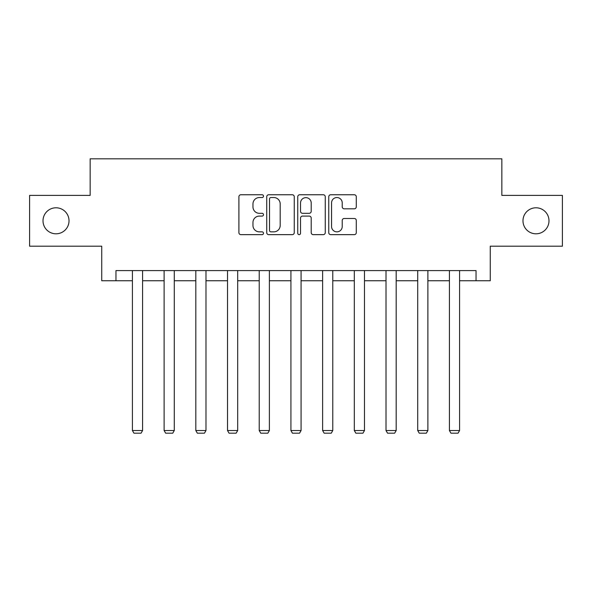 <?xml version="1.0" encoding="UTF-8"?>
<svg xmlns="http://www.w3.org/2000/svg" width="592" height="592" viewBox="0 0 592 592"><rect width="100%" height="100%" fill="white"/><g stroke="black" fill="none" stroke-linecap="round" stroke-linejoin="round"><path stroke-width="0.89" d="M263.492 196.152A1.399 1.399 0 0 0 262.093 194.753L240.9 194.753A1.998 1.998 0 0 0 238.902 196.744L238.902 232.649A1.998 1.998 0 0 0 240.9 234.647L262.093 234.647A1.399 1.399 0 0 0 263.492 233.248A1.399 1.399 0 0 0 262.093 231.849L259.348 231.849A6.386 6.386 0 0 1 252.969 225.471L252.969 222.474A6.386 6.386 0 0 1 259.348 216.095L262.093 216.095A1.399 1.399 0 0 0 263.492 214.696A1.399 1.399 0 0 0 262.093 213.305L259.348 213.305A6.386 6.386 0 0 1 252.969 206.919L252.969 203.929A6.386 6.386 0 0 1 259.348 197.543L262.093 197.543A1.399 1.399 0 0 0 263.492 196.152M522.98 220.794A13.002 13.002 0 0 0 535.982 233.803A13.002 13.002 0 0 0 548.991 220.794A13.002 13.002 0 0 0 535.982 207.792A13.002 13.002 0 0 0 522.98 220.794M43.009 220.794A13.002 13.002 0 0 0 56.018 233.803A13.002 13.002 0 0 0 69.02 220.794A13.002 13.002 0 0 0 56.018 207.792A13.002 13.002 0 0 0 43.009 220.794M354.29 208.813A1.998 1.998 0 0 0 356.288 206.823L356.288 196.744A1.998 1.998 0 0 0 354.29 194.753L330.758 194.753A1.998 1.998 0 0 0 328.76 196.744L328.76 232.649A1.998 1.998 0 0 0 330.758 234.647L354.29 234.647A1.998 1.998 0 0 0 356.288 232.649L356.288 220.483A1.998 1.998 0 0 0 354.29 218.485L344.218 218.485A1.998 1.998 0 0 0 342.228 220.483L342.228 226.514A5.335 5.335 0 0 1 336.892 231.849A5.335 5.335 0 0 1 331.557 226.514L331.557 202.878A5.335 5.335 0 0 1 336.892 197.543A5.335 5.335 0 0 1 342.228 202.878L342.228 206.823A1.998 1.998 0 0 0 344.218 208.813L354.29 208.813M115.958 280.741L115.958 270.581L476.042 270.581L476.042 280.741L490.265 280.741L490.265 246.198L562.4 246.198L562.4 195.397L501.846 195.397L501.846 158.819L90.154 158.819L90.154 195.397L29.6 195.397L29.6 246.198L101.735 246.198L101.735 280.741L132.423 280.741M294.254 196.744A1.998 1.998 0 0 0 292.263 194.753L268.724 194.753A1.998 1.998 0 0 0 266.733 196.744L266.733 232.649A1.998 1.998 0 0 0 268.724 234.647L292.263 234.647A1.998 1.998 0 0 0 294.254 232.649L294.254 196.744M299.737 194.753L323.276 194.753A1.998 1.998 0 0 1 325.267 196.744L325.267 232.649A1.998 1.998 0 0 1 323.276 234.647L313.205 234.647A1.998 1.998 0 0 1 311.207 232.649L311.207 218.085A1.998 1.998 0 0 0 309.216 216.095L302.534 216.095A1.998 1.998 0 0 0 300.536 218.085L300.536 233.248A1.399 1.399 0 0 1 299.145 234.647A1.399 1.399 0 0 1 297.746 233.248L297.746 196.744A1.998 1.998 0 0 1 299.737 194.753M142.583 280.741L164.117 280.741M174.277 280.741L195.819 280.741M205.979 280.741L227.52 280.741M237.681 280.741L259.222 280.741M269.382 280.741L290.924 280.741M301.076 280.741L322.618 280.741M332.778 280.741L354.319 280.741M364.48 280.741L386.021 280.741M396.181 280.741L417.723 280.741M427.883 280.741L449.417 280.741M459.577 280.741L476.042 280.741M270.921 197.543A1.399 1.399 0 0 0 269.523 198.942L269.523 230.458A1.399 1.399 0 0 0 270.921 231.849L273.807 231.849A6.386 6.386 0 0 0 280.194 225.471L280.194 203.929A6.386 6.386 0 0 0 273.807 197.543L270.921 197.543M311.207 202.982A5.335 5.335 0 0 0 305.872 197.647A5.335 5.335 0 0 0 300.536 202.982L300.536 211.307A1.998 1.998 0 0 0 302.534 213.305L309.216 213.305A1.998 1.998 0 0 0 311.207 211.307L311.207 202.982M142.583 270.581L142.583 430.539L132.423 430.539L132.423 270.581M142.583 430.539L141.059 433.181L133.947 433.181L132.423 430.539M174.277 270.581L174.277 430.539L164.117 430.539L164.117 270.581M174.277 430.539L172.76 433.181L165.642 433.181L164.117 430.539M205.979 270.581L205.979 430.539L195.819 430.539L195.819 270.581M205.979 430.539L204.455 433.181L197.343 433.181L195.819 430.539M237.681 270.581L237.681 430.539L227.52 430.539L227.52 270.581M237.681 430.539L236.156 433.181L229.045 433.181L227.52 430.539M269.382 270.581L269.382 430.539L259.222 430.539L259.222 270.581M269.382 430.539L267.858 433.181L260.746 433.181L259.222 430.539M301.076 270.581L301.076 430.539L290.924 430.539L290.924 270.581M301.076 430.539L299.559 433.181L292.441 433.181L290.924 430.539M332.778 270.581L332.778 430.539L322.618 430.539L322.618 270.581M332.778 430.539L331.254 433.181L324.142 433.181L322.618 430.539M364.48 270.581L364.48 430.539L354.319 430.539L354.319 270.581M364.48 430.539L362.955 433.181L355.844 433.181L354.319 430.539M396.181 270.581L396.181 430.539L386.021 430.539L386.021 270.581M396.181 430.539L394.657 433.181L387.545 433.181L386.021 430.539M427.883 270.581L427.883 430.539L417.723 430.539L417.723 270.581M427.883 430.539L426.358 433.181L419.24 433.181L417.723 430.539M459.577 270.581L459.577 430.539L449.417 430.539L449.417 270.581M459.577 430.539L458.053 433.181L450.941 433.181L449.417 430.539"/></g></svg>
